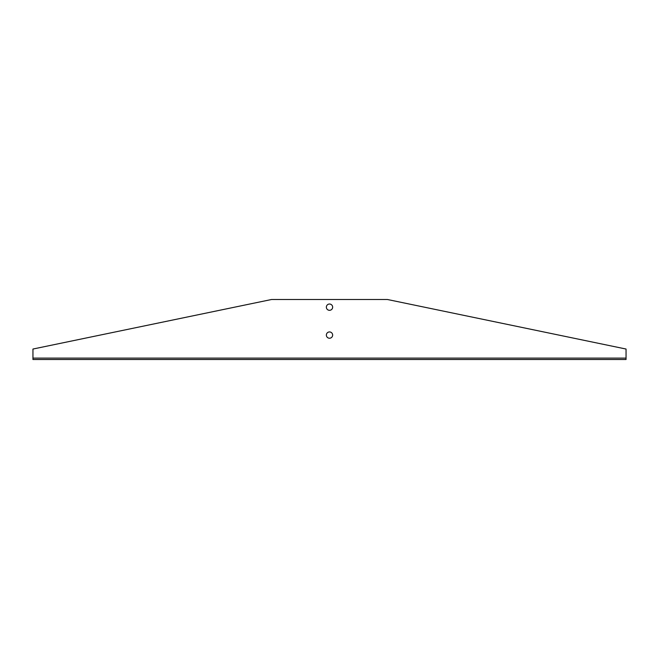 <?xml version="1.0" encoding="UTF-8"?>
<svg xmlns="http://www.w3.org/2000/svg" width="659" height="659" viewBox="0 0 659 659"><rect width="100%" height="100%" fill="white"/><g stroke="black" fill="none" stroke-linecap="round" stroke-linejoin="round"><path stroke-width="0.99" d="M626.05 358.109L626.05 349.039L387.418 299.499L271.582 299.499L32.95 349.039L32.95 358.109L626.05 358.109L626.05 359.501L32.95 359.501L32.95 358.109M326.362 335.085A3.138 3.138 0 0 1 331.073 332.367A3.138 3.138 0 0 1 331.073 337.803A3.138 3.138 0 0 1 326.362 335.085M326.362 307.168A3.138 3.138 0 0 1 331.073 304.45A3.138 3.138 0 0 1 331.073 309.895A3.138 3.138 0 0 1 326.362 307.168"/></g></svg>
